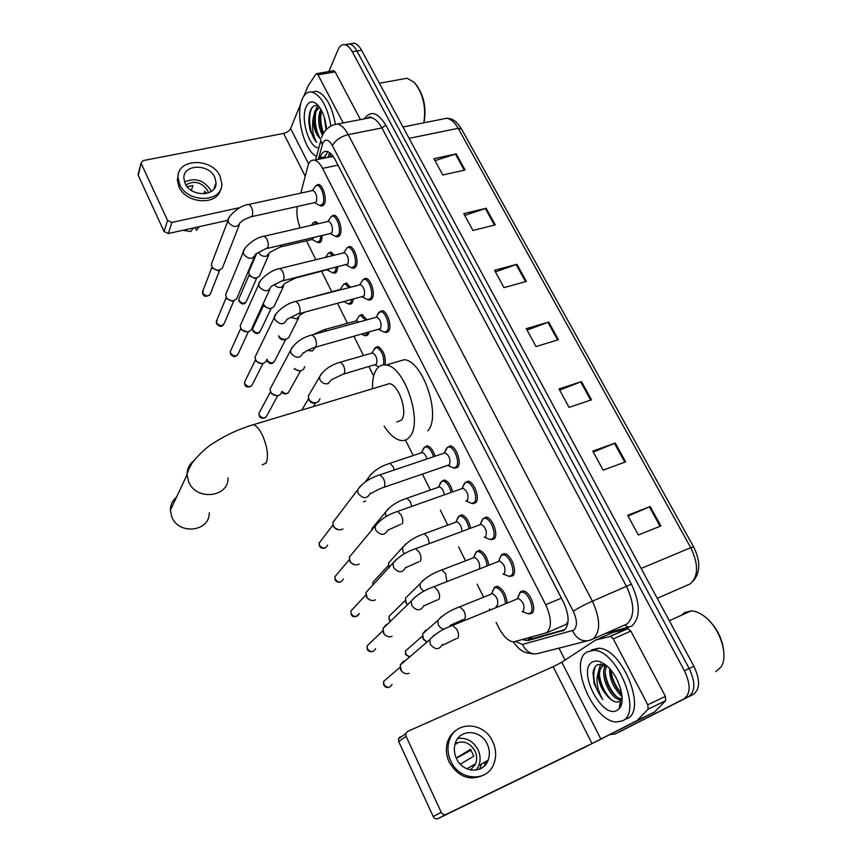 <?xml version="1.0" encoding="UTF-8"?>
<svg xmlns="http://www.w3.org/2000/svg" width="862" height="862" viewBox="0 0 862 862"><rect width="100%" height="100%" fill="white"/><g stroke="black" fill="none" stroke-linecap="round" stroke-linejoin="round"><path stroke-width="1.29" d="M476.093 552.003L479.25 550.258C484.099 552.068 487.278 557.024 488.765 565.149M458.519 516.5L461.633 514.829C465.9 516.284 468.896 520.734 470.62 528.158M441.258 481.599L444.296 480.005C448.078 481.19 450.88 485.144 452.733 491.879M424.287 447.303L427.261 445.773C430.58 446.742 433.187 450.223 435.084 456.213M369.065 332.215L368.257 334.359L365.51 335.771L364.594 335.469M353.334 299.351L352.396 302.691L349.627 304.221L348.701 303.898M337.742 267.101L336.794 271.552L334.003 273.189L333.077 272.866M322.323 235.423L321.44 240.918L318.638 242.664L317.712 242.33M493.969 588.132L494.853 586.979L497.18 586.322C502.718 588.584 506.037 594.101 507.136 602.872M315.858 185.545L318.423 184.403C322.981 184.834 327.183 198.896 324.306 204.068L321.289 206.007L320.308 205.641M331.32 216.384L333.96 215.188C338.68 215.608 343.033 229.949 339.994 235.035L336.988 236.856L336.008 236.5M347.03 247.739L349.757 246.478C354.627 246.909 359.152 261.542 355.952 266.52L352.957 268.211L351.987 267.877M362.999 279.622L365.822 278.307C370.854 278.728 375.563 293.673 372.19 298.532L369.205 300.116L368.246 299.793M379.237 312.055L382.146 310.686C387.35 311.096 392.264 326.364 388.697 331.105L385.745 332.57L384.786 332.269M482.709 518.902L486.093 517.092C492.482 517.415 498.958 535.151 494.055 538.955L490.575 539.537M499.572 558.608L501.899 554.438L504.496 553.673C511.101 553.975 517.911 572.217 512.739 575.816L509.367 576.312M464.704 482.892L468.023 481.168C474.197 481.513 480.349 498.775 475.705 502.751L472.117 503.43M446.807 447.895L450.255 445.869C456.224 446.236 462.086 463.045 457.679 467.204L454.015 467.969M519.711 592.894L520.734 591.591L523.212 590.923C530.044 591.192 537.22 609.973 531.768 613.356L528.525 613.776M546.249 633.02L566.194 624.368L568.112 621.308M496.124 622.375L498.775 627.719C503.203 636.167 508.052 640.919 513.321 641.985L546.68 632.74C551.917 627.245 551.583 617.903 545.7 604.715L322.56 168.381C320.039 163.575 317.335 160.828 314.458 160.149C311.311 159.696 309.081 161.819 307.766 166.517L300.806 193.11M333.314 156.593L329.467 157.056M306.441 240.8L315.848 259.721M321.688 271.476L331.698 291.625M337.613 303.51L347.461 323.325M353.98 336.428L363.484 355.543M369.001 366.652L373.655 376.026M405.474 440.029L413.189 455.545M422.412 474.111L430.332 490.036M440.32 510.132L447.766 525.098M458.584 546.864L465.491 560.753M477.182 584.264L483.528 597.054M489.465 608.981L489.928 609.919M297.347 206.481C296.259 213.129 297.196 220.263 300.138 227.902M375.067 347.86L377.815 346.513C383.461 349.897 385.896 356.028 385.131 364.906M359.185 315.804L361.868 314.511L367.04 319.824M343.572 284.277L346.179 283.048L350.629 287.218M328.207 253.266L330.739 252.092L334.424 255.174M313.089 222.762L315.535 221.631L318.39 223.689M522.932 639.766L528.212 640.52L564.265 630.144C569.642 624.638 569.373 615.306 563.457 602.139L335.059 159.535C332.527 154.783 329.823 152.078 326.924 151.41C323.724 150.958 321.429 153.113 320.061 157.854L319.737 159.061M622.041 696.841L617.526 691.583L622.041 696.841M328.821 71.557L338.098 49.651C339.747 45.912 341.988 44.264 344.832 44.695C347.526 45.277 350.015 47.647 352.289 51.785L684.428 670.722C690.774 684.406 690.656 693.77 684.062 698.813L615.048 734.015L610.749 734.478M565.052 660.098L558.953 648.127M345.576 44.889L349.466 43.94C352.159 44.522 354.659 46.882 356.933 51.009L689.169 668.481C695.515 682.122 695.375 691.475 688.76 696.539L619.282 731.957M324.435 158.102L327.646 151.604M564.955 629.583L532.867 638.526L528.546 638.192M344.832 44.695L349.466 43.94C352.159 44.522 354.659 46.882 356.933 51.009L689.169 668.481C695.515 682.122 695.375 691.475 688.76 696.539L615.048 734.015M434.987 160.634L456.203 153.878L433.931 158.683L442.788 174.997L465.092 170.019L456.203 153.878M464.758 215.425L486.125 208.259L463.788 213.636L472.915 230.456L495.273 224.885L486.125 208.259M495.424 271.875L516.941 264.289L494.562 270.28L503.979 287.617L526.38 281.432L516.941 264.289M628.075 516.036L650.185 506.5L627.687 515.325L638.376 534.99L660.874 525.928L650.185 506.5M593.315 452.065L615.296 443.057L592.797 451.117L603.141 470.156L625.64 461.881L615.296 443.057M559.664 390.12L581.484 381.607L559.018 388.934L569.039 407.381L591.515 399.839L581.484 381.607M527.048 330.081L548.717 322.043L526.283 328.681L536.002 346.556L558.447 339.714L548.717 322.043M350.187 44.124L354.077 43.186C356.782 43.768 359.282 46.117 361.566 50.233L693.888 666.251C700.235 679.859 700.084 689.201 693.436 694.266L619.466 731.86M485.209 761.879L484.39 765.995M613.281 638.861L610.479 636.35L595.653 640.046L612.99 632.396L627.601 628.624L630.855 631.059L613.281 638.861L647.815 704.814L665.399 696.367L665.669 700.687L654.7 711.947L582.421 748.453L438.025 818.588C436.01 819.299 434.405 818.62 433.209 816.529L441.215 812.295C442.432 814.418 444.059 815.118 446.096 814.396L592.011 743.54L637.061 720.578L648.116 709.157L647.815 704.814M630.855 631.059L665.399 696.367M612.99 632.396L595.33 640.186L561.83 662.221L553.167 666.714L407.651 731.407L405.83 733.605L406.088 736.342L398.74 741.589L433.209 816.529M398.74 741.589L398.481 738.885L400.291 736.708M406.088 736.342L441.215 812.295M456.429 758.441C462.668 773.095 483.56 774.13 488.172 760.187C490.058 754.918 489.745 749.574 487.245 744.121C480.834 729.317 459.511 728.627 455.298 743.292C453.735 748.27 454.112 753.313 456.429 758.441M476.201 770.1L478.873 765.521C480.748 760.338 480.468 755.047 478.022 749.681C473.227 741.061 466.482 737.333 457.787 738.497M460.34 764.174L473.798 756.168L470.544 749.326L456.246 758.054M470.587 769.971L475.716 763.678C477.182 759.551 476.955 755.349 475.005 751.082C469.855 742.57 463.25 740.059 455.211 743.55M457.043 729.629C452.55 732.366 449.404 736.396 447.604 741.719C445.568 748.399 446.085 755.177 449.177 762.051C458.185 776.974 469.661 781.328 483.582 775.1M492.719 741.579C483.959 721.408 454.834 720.567 449.21 740.673C447.173 747.376 447.69 754.175 450.794 761.06C459.241 780.95 487.547 782.437 493.915 763.646C496.555 756.427 496.156 749.067 492.719 741.579M479.423 769.227L479.735 767.967M474.897 765.434L474.865 764.174M456.332 758.237L471.126 750.112M486.254 763.797L486.718 761.017M479.886 769.033L481.599 763.958M455.071 744.025L457.216 743.507M704.168 616.168L706.28 617.785C717.507 628.086 723.401 640.434 723.951 654.818M681.508 615.22L684.482 612.57L691.238 610.867C695.774 611.072 700.494 613.162 705.428 617.16C720.233 628.732 728.799 656.036 721.052 667.005L715.783 671.67M586.968 651.941L593.993 650.325C617.224 650.153 642.74 712.777 622.483 720.837L616.459 721.99C593.131 721.656 568.241 661.962 586.968 651.941M591.601 649.873L598.659 648.246C621.976 648.019 647.47 710.503 627.127 718.596L626.534 718.886M605.587 664.925L597.668 664.58C595.082 666.046 593.53 668.88 593.034 673.071L594.209 684.245L602.732 699.427C597.129 689.697 595.664 680.592 598.336 672.101C597.808 681.109 601.148 689.46 608.356 697.175C612.419 701.334 615.985 702.81 619.078 701.603L622.095 697.908M617.073 710.353C601.999 719.619 576.85 670.27 592.216 662.124C595.782 660.044 600.167 660.928 605.383 664.764C618.399 673.998 626.9 701.118 619.153 708.683L617.073 710.353M606.6 665.744L605.178 671.218C604.973 678.071 607.117 684.837 611.611 691.518C614.778 695.817 618 698.263 621.286 698.866L622.095 698.91M598.336 672.101L602.085 666.067L605.911 665.173C598.681 673.631 610.188 699.007 619.853 699.545L621.286 698.866M610.824 670.054C610.996 676.39 613.097 682.575 617.127 688.598L621.674 693.565M609.52 668.567C609.606 680.064 613.733 689.018 621.922 695.429M605.156 664.731L603.529 665.41M603.443 665.464C601.191 666.897 599.866 669.591 599.467 673.556C599.198 680.624 601.396 687.585 606.061 694.438L608.356 697.175M604.801 665.195L604.348 668.427M600.631 663.805L598.637 670.916M619.853 704.642L621.394 704.319M610.856 670.097C612.139 679.17 615.737 686.949 621.653 693.436M605.135 672.188C606.417 681.896 610.253 690.085 616.642 696.765M599.413 674.59C600.717 684.633 604.671 693.037 611.298 699.804M619.918 704.308L621.427 704.168M595.211 666.768C591.86 676.778 594.371 687.66 602.732 699.427M176.548 497.094C172.454 500.531 170.396 504.916 170.364 510.261L171.829 516.995C178.714 535.367 209.854 531.66 209.218 512.847M396.789 422.024L401.487 420.02C408.168 412.499 398.761 384.344 389.344 383.655L385.303 384.872M372.524 388.73C372.244 380.476 373.515 374.108 376.349 369.626C378.849 365.919 382.114 364.389 386.154 365.035C404.698 366.318 423.231 422.402 409.795 436.7C407.36 439.749 404.353 440.999 400.765 440.439C395.044 439.275 389.484 434.48 384.096 426.065M396.229 362.072L404.289 359.702C423.156 360.844 441.581 416.497 427.8 430.838M518.245 596.256L520.325 592.453L517.34 598.627L518.439 598.454C523.471 601.795 525.087 606.008 523.266 611.093L522.426 611.449M520.325 592.453L522.189 592.14C528.578 592.388 535.313 610.005 530.205 613.173L527.964 613.744L522.189 611.546M409.105 673.297L408.803 673.416C405.894 674.213 403.405 673.308 401.336 670.69L400.205 665.108L403.438 661.24L405.172 660.831M403.664 672.834L401.283 670.948L400.41 668.858M501.027 555.57L498.559 561.216L499.637 561.043C504.475 564.276 506.026 568.435 504.292 573.521L503.236 573.941M501.641 555.15L503.451 554.859C509.636 555.139 516.026 572.249 511.188 575.622L508.839 576.279L503.063 574.006M391.984 636.318L391.768 636.415C388.73 637.363 386.144 636.458 383.989 633.699L382.9 628.549L386.198 624.573L387.35 624.25M386.919 636.21L384.01 634.109L383.213 632.202M481.255 521.629L483.28 518.525L480.123 524.462L481.158 524.312C485.812 527.436 487.31 531.552 485.651 536.627L484.401 537.101M483.28 518.525L485.047 518.256C491.028 518.558 497.094 535.194 492.504 538.75L490.069 539.504L484.282 537.145M369.259 588.541L369.873 588.347M375.401 599.866L374.733 600.178C371.662 601.083 369.076 600.146 366.953 597.377L365.908 592.603L396.509 559.212M370.477 600.167L367.04 597.926L366.307 596.159M463.282 485.306L465.243 482.548L462.01 488.377L463.013 488.237C467.484 491.265 468.928 495.327 467.355 500.402L465.911 500.93M465.243 482.548L466.956 482.3C472.742 482.623 478.518 498.807 474.165 502.546L471.654 503.397L465.836 500.951M359.034 564.05L357.999 564.567C354.907 565.429 352.31 564.47 350.231 561.701L349.229 557.272L378.31 522.221M354.325 564.707L350.381 562.38L349.703 560.72M445.643 449.63L447.529 447.195L444.21 452.938L445.191 452.809C449.479 455.739 450.88 459.748 449.382 464.823L384.15 487.224M447.529 447.195L449.188 446.979C454.78 447.313 460.276 463.077 456.149 466.978L453.574 467.926L447.777 465.415M338.443 529.796L334.014 527.458L333.368 525.874L332.84 522.523L335.911 518.482M342.914 528.859L341.546 529.58C338.432 530.399 335.857 529.419 333.799 526.65L333.378 525.895M375.649 317.475L376.888 317.13C380.573 319.737 381.801 323.573 380.595 328.637L315.567 347.149M377.47 315.072L378.224 313.143L381.047 311.699C385.928 312.087 390.529 326.407 387.2 330.846L384.43 332.226L378.849 329.489M281.993 391.294L280.764 394.096L278.501 395.464C275.344 396.111 272.791 395.076 270.862 392.361L270.043 389.193L271.81 385.831M276.799 395.852L271.088 393.212M359.346 284.956L360.531 284.654C364.076 287.197 365.272 290.99 364.13 296.043L299.189 313.66M361.232 282.52L363.333 279.45L364.723 279.31C369.442 279.697 373.849 293.705 370.692 298.274L367.902 299.76L362.363 296.97M266.897 359.163L265.819 361.825L263.384 363.322C260.227 363.926 257.695 362.88 255.777 360.187L254.99 357.202L256.531 354.034M261.746 363.807L256.068 361.167M343.324 252.997L344.444 252.717C347.86 255.195 349.024 258.956 347.946 263.998L283.092 280.764M345.263 250.508L347.321 247.588L348.657 247.459C353.226 247.857 357.461 261.574 354.476 266.239L351.664 267.834L346.158 264.99M269.72 289.503L251.09 330.103L248.525 331.708C245.358 332.269 242.836 331.223 240.951 328.551L240.196 325.739L241.532 322.754M247.609 332.042L241.306 329.65M327.56 221.566L328.627 221.319C331.924 223.732 333.055 227.46 332.042 232.503L330.351 233.527L267.274 248.428M329.564 219.034L331.568 216.254L332.861 216.136C337.268 216.545 341.352 229.982 338.518 234.755L335.706 236.457L330.243 233.559M254.376 256.973L236.587 298.909L233.904 300.601C230.736 301.14 228.225 300.073 226.372 297.422L225.639 294.772L226.803 291.959M233.527 300.773L232.384 301.269L226.781 298.64M312.055 190.664L313.068 190.437C316.246 192.797 317.345 196.482 316.386 201.525L314.705 202.624L251.736 216.642M314.124 188.088L316.074 185.449L317.324 185.33C321.58 185.739 325.524 198.917 322.841 203.788L320.007 205.609L314.587 202.645M239.259 225.004L222.31 268.233L219.519 270.011C216.351 270.506 213.851 269.44 212.03 266.811L211.33 264.3L212.332 261.66M219.573 270L218.054 270.754L212.483 268.136M492.568 591.106L494.486 587.776L491.502 593.767L492.493 593.606C497.245 596.816 498.796 600.9 497.137 605.846L496.275 606.202M427.024 642.007L423.404 638.914L422.606 633.861L425.709 630.251L427.089 629.896M494.486 587.776L496.167 587.496C501.565 589.813 504.669 595.157 505.498 603.54M426.636 641.845L423.361 639.421L422.649 637.147M474.703 554.675L476.589 551.669L473.518 557.542L474.499 557.391C478.507 559.75 480.177 563.532 479.487 568.758M407.64 604.65L406.185 602.872L405.399 598.174L409.428 594.198M476.589 551.669L478.238 551.411C482.914 553.21 485.899 557.994 487.181 565.763M407.381 604.898L405.539 601.407M457.162 518.881L459.004 516.187L455.858 521.952L456.806 521.822C459.899 523.234 461.623 526.423 461.978 531.369M459.004 516.187L460.599 515.95C464.693 517.383 467.516 521.639 469.068 528.729M389.085 567.659L388.73 566.259M389.268 567.455L388.493 563.08L405.679 544.019M439.943 483.701L441.71 481.319L438.499 486.987L439.415 486.858C441.915 487.806 443.564 490.467 444.361 494.842M441.71 481.319L443.262 481.104C446.85 482.246 449.501 486.017 451.203 492.417M371.845 530.281L371.888 528.568L375.099 524.721M423.026 449.134L424.718 447.055L421.432 452.615L422.326 452.507C424.341 453.153 425.85 455.308 426.862 458.983M365.52 500.962L363.452 501.889M424.718 447.055L426.216 446.85C429.341 447.766 431.797 451.063 433.575 456.72M371.554 353.226L372.74 352.881C376.382 355.489 377.61 359.249 376.457 364.173L343.884 374M319.985 398.653L318.681 401.369L316.634 402.565C313.423 403.222 310.859 402.123 308.952 399.257L308.251 396.1L310.191 392.803M374.065 348.948L376.759 347.515C382.103 350.78 384.377 356.577 383.568 364.906M314.835 402.931C312.518 403.405 310.676 402.608 309.307 400.55L308.801 398.977M355.618 321.095L356.76 320.783L358.635 322.129M304.695 366.695L303.532 369.292L301.323 370.606C298.758 371.188 296.485 370.466 294.513 368.451M357.525 318.574L359.486 315.643L360.801 315.503L365.531 320.244M367.406 332.678L366.803 334.1L364.227 335.437L361.706 334.273M299.588 371.069L294.244 368.936M339.951 289.492L341.772 289.513M298.64 317.927L288.619 337.742L286.27 339.175C283.048 339.747 280.516 338.637 278.663 335.835L278.663 335.824M341.912 286.938L343.841 284.148L345.112 284.007L349.099 287.617M351.771 299.771L350.942 302.433L348.345 303.866L344.11 301.786M284.956 339.596L284.589 339.714C282.273 340.134 280.452 339.337 279.116 337.322L279.008 337.117M283.555 286.206L273.933 306.71L271.444 308.24C268.233 308.779 265.722 307.659 263.891 304.9L263.319 303.295M326.547 255.82L328.433 253.159L329.661 253.04L332.861 255.561M336.212 267.479L335.34 271.293L332.732 272.823L327.334 270.065M270.668 308.553L269.828 308.876L264.289 306.279M328.875 269.31L296.442 277.79M314.027 237.384L312.109 239.453L281.152 246.791M268.696 255.012L259.462 276.185L256.865 277.812C253.665 278.307 251.154 277.187 249.355 274.461L248.741 271.95L249.872 269.3M311.441 225.208L313.283 222.676L314.458 222.558L316.774 224.055M320.826 235.779L319.996 240.649L317.378 242.287L312.022 239.485M256.564 277.952L255.303 278.523L249.894 276.109L249.452 274.622M333.422 70.759L335.167 71.858L318.003 74.822L343.195 122.943M335.167 71.858L360.413 119.602M228.031 220.273L168.338 233.527L164.071 231.512L167.54 220.413L171.861 222.45L240.218 207.537M300.763 103.742L290.623 128.524C289.33 130.916 286.992 132.554 283.576 133.427L143.2 160.58L141.131 162.875L138.276 175.439L164.071 231.512M138.276 175.439L138.362 173.327M141.357 163.791L167.54 220.413M318.003 74.822L316.785 73.636L315.934 74.067L308.046 86.006L303.963 95.908M185.114 183.412C190.911 197.387 216.836 196.73 216.071 182.809L214.789 177.324C208.96 163.414 182.916 164.06 183.875 178.294L185.114 183.412M211.147 191.569L210.447 189.78C203.594 179.964 194.963 177.389 184.554 182.044M208.388 192.937L207.548 190.394C201.482 182.065 194.273 180.233 185.923 184.899M215.435 186.343L215.08 185.642M178.337 174.35L177.313 179.964L178.984 186.817C186.041 203.96 217.418 205.759 220.543 189.489M220.069 176.247C212.127 157.347 176.667 158.22 178.025 177.647L179.705 184.522C187.571 203.551 222.816 202.656 221.825 183.789L220.069 176.247M195.2 227.568L196.471 230.262L199.294 226.652M182.97 230.283L190.739 231.533L193.541 227.934M203.895 193.853L204.8 191.235L206.287 193.53M191.353 190.394L192.937 185.567L187.226 186.709M414.999 83.205L415.042 83.258C423.716 94.238 426.701 107.416 424.018 122.781M402.198 79.121L407.101 78.237L414.202 82.353C423.037 93.419 426.248 106.91 423.824 122.824M316.559 156.485C304.135 150.796 295.03 115.055 302.12 99.378C304.448 93.861 307.734 91.426 311.958 92.062C321.138 95.456 327.463 106.769 330.911 126.003M311.732 92.019L316.526 91.243C325.491 94.432 331.762 105.347 335.35 123.988M318.94 106.425C315.6 104.647 312.917 105.638 310.913 109.399L310.87 109.474C308.37 115.389 308.219 122.673 310.428 131.326L316.71 142.327C313.025 136.196 311.807 128.406 313.046 118.956C313.542 128.416 316.138 135.183 320.836 139.278L318.649 136.724C314.156 128.341 313.315 119.786 316.138 111.047L319.587 107.308M318.854 147.865C309.404 148.512 300.278 119.376 306.064 107.028C308.725 101.296 312.41 100.412 317.108 104.388C322.388 110.002 325.524 118.32 326.536 129.343M323.519 132.834C320.739 125.443 320.082 118.008 321.526 110.519C319.145 117.922 319.651 125.572 323.034 133.459M320.858 109.302L320.513 109.937C317.582 117.954 318.153 126.272 322.237 134.892M324.22 117.049L326.062 129.839M319.554 107.265L314.889 110.982L313.046 118.956M320.039 117.695L322.991 133.373M317.69 105.843L315.901 109.355M314.468 118.406L317.539 134.752M308.898 118.396L310.428 131.326M315.955 111.446C314.253 121.682 315.772 130.862 320.513 138.976M312.518 107.082C306.991 114.571 309.964 136.056 316.71 142.327M329.596 152.628L330.62 156.453M530.992 637.514L532.436 638.623M561.41 598.174L545.7 604.715M337.958 165.148L322.56 168.381M515.972 641.727L522.469 644.464L573.769 630.144C577.443 626.437 577.281 620.166 573.284 611.32L332.344 145.527C328.637 139.375 325.48 138.523 322.862 142.973L318.326 159.351M322.108 136.261L321.612 137.575C322.647 133.491 327.635 125.141 337.495 124.042C341.352 124.915 344.94 128.438 348.27 134.623L592.399 601.191C600.469 618.991 600.706 631.555 593.11 638.893L590.502 640.057C582.841 642.384 576.84 639.281 572.487 630.747M364.303 118.848C370.638 110.12 377.836 112.254 385.874 125.227L631.404 584.156L592.399 601.191C584.544 604.639 578.176 608.022 573.284 611.32M315.643 159.912L320.804 140.538L322.291 144.59M631.404 584.156C640.488 603.874 640.563 617.871 631.641 626.178L605.199 633.581M593.078 638.914L626.9 624.023C634.777 616.621 634.691 604.176 626.631 586.688L381.888 127.932C378.547 121.854 374.884 118.396 370.929 117.566L366.145 118.493M684.062 698.813L693.436 694.266M684.428 670.722L693.888 666.251M352.289 51.785L361.566 50.233M368.871 117.965L369.464 117.027M587.033 640.94L539.472 653.116C532.166 655.336 526.499 652.448 522.469 644.464M332.344 145.527C335.447 140.237 340.749 136.595 348.27 134.623L381.888 127.932L385.874 125.227M624.821 625.025L628.592 627.514M324.554 158.069L325.394 154.998M563.91 630.381L562.401 631.027M532.867 638.526L528.212 640.52M324.758 156.884L320.061 157.854M657.232 598.303L690.236 583.897C698.457 576.387 698.64 564.319 690.753 547.693L693.641 546.961C700.547 561.065 700.45 572.379 693.328 580.902M693.576 546.853L461.644 129.225L458.175 128.287C454.759 122.329 450.934 118.978 446.71 118.245L441.592 119.268M641.123 568.457L690.753 547.693L458.175 128.287L409.105 138.362M547.909 322.313L557.617 339.973M580.676 381.898L590.686 400.119M614.477 443.37L624.821 462.183M649.377 506.834L660.055 526.262M516.144 264.537L525.551 281.658M485.328 208.485L494.454 225.09M455.416 154.093L464.273 170.202M553.167 666.714L592.011 743.54M561.83 662.221L600.911 739.122M654.409 712.163L637.061 720.578M446.096 814.396L438.025 818.588M610.048 636.382L627.601 628.624M637.341 720.363L654.7 711.947M665.669 700.687L648.116 709.157M262.22 464.855L266.11 463.077C268.685 456.677 267.543 447.593 262.705 435.838C259.656 429.448 256.574 425.731 253.46 424.675L250.077 425.699M228.053 477.807C228.861 497.493 196.03 501.102 188.638 481.804L187.043 474.736C187.054 469.025 189.274 464.392 193.734 460.825M392.048 684.428C389.732 688.275 387.027 688.296 383.935 684.514L383.612 681.368L387.113 678.362M442.54 644.356C439.146 650.056 435.084 650.056 430.364 644.334L429.782 639.636L433.952 635.337M451.192 625.952L452.765 625.327L456.892 629.476C458.799 633.613 459.047 636.576 457.657 638.354M375.552 648.666C373.278 652.566 370.574 652.62 367.427 648.838L367.083 645.918L370.218 642.901M423.985 605.458C420.678 611.223 416.615 611.266 411.81 605.566L411.206 601.202L415.053 596.913M432.519 587.227L434.049 586.634L437.961 590.578C439.835 594.651 440.105 597.625 438.769 599.489M351.028 614.25L350.974 614.143C352.795 617.86 355.575 617.655 359.314 613.528C357.105 617.461 354.401 617.537 351.2 613.776L350.834 611.05L353.635 608.055M365.93 594.877L350.834 611.05L351.2 613.776M405.765 567.304C402.532 573.122 398.481 573.187 393.589 567.508L392.986 563.457C398.072 557.003 405.636 552.068 415.678 548.674L419.385 552.423C421.227 556.421 421.507 559.395 420.236 561.345M414.202 549.213L481.158 524.312M343.345 578.995C341.19 582.949 338.486 583.046 335.243 579.296L334.876 576.753L337.344 573.823M387.868 529.882C384.721 535.711 380.67 535.808 375.724 530.152L375.11 526.38C380.013 519.689 387.523 514.7 397.641 511.403L401.153 514.959C402.963 518.902 403.265 521.876 402.048 523.913M396.208 511.909L463.013 488.237M327.646 545.043C325.534 549.008 322.83 549.126 319.554 545.387L319.177 543.017L321.354 540.172M319.436 545.969L319.554 545.387M378.547 475.274L379.926 474.811L383.267 478.194C385.045 482.063 385.346 485.058 384.193 487.159L382.76 487.698C376.823 489.724 369.55 494.777 370.423 493.333M370.294 493.15C367.212 499.001 363.171 499.109 358.172 493.484L357.568 489.961L360.456 485.909M277.812 395.626L267.328 414.827C265.377 418.76 262.705 418.9 259.322 415.247L258.966 413.404L260.227 411.034M259.29 415.99L259.322 415.247M310.988 335.178L312.141 334.855L314.856 337.645C316.516 341.266 316.871 344.272 315.934 346.664L314.414 347.472C304.426 351.082 304.674 353.129 303.058 352.87C300.202 358.603 296.216 358.732 291.065 353.258L290.505 350.554L292.326 347.095M262.953 363.452L252.846 383.601C250.928 387.501 248.267 387.641 244.862 384.01L244.517 382.275L245.605 380.034M244.851 384.786L244.862 384.01M294.826 301.678L295.935 301.398L298.5 304.049C300.138 307.615 300.504 310.622 299.62 313.078L286.96 319.349C284.169 325.039 280.193 325.168 275.021 319.737L274.472 317.184L276.077 313.908M248.342 331.773L238.602 352.87C236.716 356.739 234.055 356.879 230.639 353.269L230.294 351.631L231.253 349.519M230.65 354.088L230.639 353.269M278.943 268.772L279.988 268.513L282.434 271.045C284.04 274.547 284.428 277.553 283.587 280.075L271.153 286.421C268.405 292.056 264.44 292.175 259.257 286.798L258.719 284.385L260.13 281.281M233.958 300.59L224.573 322.625C222.708 326.461 220.069 326.59 216.631 323.013L217.127 319.479M216.664 323.875L216.631 323.013M263.33 236.414L264.322 236.188L266.649 238.602C268.233 242.05 268.621 245.067 267.823 247.642L255.615 254.064C252.9 259.645 248.956 259.753 243.763 254.409L243.246 252.146L244.474 249.204M219.767 269.946L210.759 292.854C208.927 296.657 206.298 296.787 202.85 293.242L203.249 289.891M202.904 294.125L202.85 293.242M247.976 204.617L248.913 204.413L251.133 206.718C252.685 210.112 253.083 213.129 252.34 215.769L250.799 216.847C239.377 221.06 242.244 222.051 240.336 222.267C237.664 227.783 233.731 227.88 228.538 222.59L228.021 220.435L229.109 217.666M409.655 656.963L405.797 654.15L405.474 650.993L408.642 648.202M444.221 629.163C441.463 628.797 439.448 627.277 438.198 624.605L437.842 620.392L441.592 616.513M458.325 607.354L459.802 606.773L463.767 610.662C465.599 614.606 465.836 617.451 464.478 619.196M390.702 621.017L389.376 619.304L389.031 616.362L391.887 613.572M423.651 591.375L420.387 587.712L420.009 583.811L423.468 579.932M440.407 570.493L441.85 569.954L445.611 573.661L446.85 581.494M404.44 553.803L402.899 551.475L402.5 547.855C407.424 541.702 414.654 537.004 424.212 533.793L427.789 537.317L429.351 543.502M422.811 534.289L456.806 521.822M373.127 584.835L372.858 582.292L375.423 579.533M386.09 516.64L385.303 512.513L388.212 508.742M405.528 498.732L406.875 498.258L410.269 501.63L411.777 506.382M388.536 463.778L389.839 463.347L393.072 466.557L394.322 469.952M368.505 479.908L368.419 477.774L371.059 474.089M339.294 362.503L340.436 362.169L343.216 364.96C344.843 368.483 345.166 371.36 344.197 373.612L331.536 379.689M331.525 379.668L328.11 383.644C324.457 384.29 321.72 382.922 319.899 379.56L319.5 377.006L321.407 373.699M300.59 370.8L289.513 390.648C287.886 394.193 285.376 394.462 281.982 391.434M315.718 347.106L312.292 350.985L307.562 350.468M323.422 329.887L324.521 329.586L326.353 330.965M267.252 361.167L267.155 360.952C270.205 364.788 272.845 364.497 275.086 360.068C273.179 363.786 270.582 363.872 267.274 360.338L266.929 359.098M266.854 359.626L267.274 360.338M304.954 312.141L300.192 314.91L296.743 318.875L290.537 317.356M307.82 297.81L309.587 297.853M271.196 308.337L260.874 329.984C258.999 333.669 256.402 333.756 253.083 330.243L252.738 328.562L253.665 326.569M253.083 331.116L253.083 330.243M296.83 277.327L284.923 283.361L281.443 287.305C278.588 287.822 276.174 286.927 274.191 284.622M256.844 277.823L246.877 300.364C245.034 304.027 242.448 304.114 239.119 300.622L238.785 299.028L239.593 297.142M239.14 301.528L239.119 300.622M282.025 244.937L280.204 247.017L269.892 252.329L266.401 256.251C262.824 256.714 260.173 255.389 258.449 252.264M283.576 133.427L305.223 176.247M290.623 128.524L308.65 163.995M171.861 222.45L168.338 233.527M365.51 335.771L367.557 335.189M349.627 304.221L351.577 303.693M334.003 273.189L335.857 272.715M353.571 268.254L354.476 268.028M318.638 242.664L320.405 242.244M321.289 206.007L323.121 205.598M336.988 236.856L338.917 236.393M352.957 268.211L354.993 267.705M369.205 300.116L371.35 299.545M385.745 332.57L387.986 331.945M491.459 539.752L494.325 538.664M510.239 576.516L513.202 575.331M473.022 503.656L475.792 502.654M454.92 468.217L457.603 467.29M529.376 613.959L532.425 612.688M329.543 152.585L328.239 157.315M332.323 156.475L314.458 160.149M337.495 124.042L370.929 117.566C371.339 116.51 369.723 116.823 366.081 118.503M513.235 641.974C521.682 652.89 525.184 652.696 532.975 653.795M530.604 638.688L525.949 640.681M402.974 126.994L446.71 118.245C451.171 118.74 454.867 118.74 461.407 128.804M354.077 43.186L349.466 43.94M405.83 733.605L398.481 738.885M610.479 636.35L628.032 628.581M478.873 765.521L488.172 760.187M466.881 768.807L475.716 763.678M447.604 741.719L449.21 740.673M706.28 617.785L705.428 617.16M669.3 620.672L691.238 610.867M593.993 650.325L598.659 648.246M620.575 700.515L619.153 708.683M389.344 383.655L253.46 424.675C239.399 428.823 226.135 434.922 213.657 442.971C206.977 446.936 200.016 453.326 192.776 462.151C189.694 466.924 187.776 471.115 187.043 474.736L170.364 510.261M386.154 365.035L404.289 359.702M388.687 687.37C386.575 687.876 384.915 687.025 383.687 684.816L383.612 681.368L400.065 667.263M456.397 638.656C450.19 641.274 441.807 646.177 442.712 644.69M518.439 598.454L452.765 625.327C442.896 628.937 435.235 633.71 429.782 639.636L400.205 665.108M522.189 592.14L524.398 591.235M372.406 651.65C369.895 652.017 368.16 651.187 367.19 649.172L367.083 645.918L382.836 630.758M437.454 599.844L424.147 605.76M499.637 561.043L434.049 586.634C424.082 590.147 416.475 594.995 411.206 601.202L382.9 628.549M503.451 554.859L505.671 553.997M418.878 561.765L405.916 567.573M485.047 518.256L487.267 517.426M367.04 597.926L366.953 597.377M340.684 581.958C338.087 582.637 336.212 581.882 335.038 579.695L334.876 576.753L349.325 559.589M400.647 524.387L388.008 530.108M466.956 482.3L469.187 481.513M350.381 562.38L350.231 561.701M325.211 547.963C322.603 548.814 320.653 548.103 319.36 545.818L319.177 543.017L333.012 524.893M445.191 452.809L379.926 474.811C369.744 478.011 362.288 483.065 357.568 489.961L332.84 522.523M449.188 446.979L451.419 446.225M456.073 467.064L458.293 466.299M334.014 527.458L333.799 526.65M265.765 417.38C262.63 418.889 260.443 418.361 259.193 415.786L258.966 413.404L270.517 391.704M376.888 317.13L312.141 334.855C301.786 337.678 294.567 342.904 290.505 350.554L270.043 389.193M376.037 317.216L379.603 311.85M381.047 311.699L383.288 311.085M386.532 331.633L388.762 331.008M271.304 393.622L270.862 392.361M251.467 386.036C248.127 387.695 245.885 387.21 244.754 384.571L244.517 382.275L255.54 359.734M360.531 284.654L295.935 301.398C283.652 303.866 273.448 315.427 274.472 317.184L254.99 357.202M359.713 284.729L363.333 279.45M364.723 279.31L366.953 278.728M369.906 299.222L372.125 298.629M256.273 361.544L255.777 360.187M237.384 355.187C234.809 357.31 232.535 356.868 230.542 353.862L230.294 351.631L240.81 328.282M344.444 252.717L279.988 268.513C268.804 270.291 257.824 282.036 258.719 284.385L240.196 325.739M343.658 252.792L347.321 247.588M348.657 247.459L350.888 246.909M353.571 267.36L355.79 266.8M241.489 330.006L240.951 328.551M223.495 324.823C221.556 327.237 219.25 326.838 216.556 323.627L216.308 321.472L226.318 297.336M328.627 221.319L264.322 236.188C254.053 237.416 242.502 249.183 243.246 252.146L225.639 294.772M327.872 221.383L331.568 216.254M332.861 216.136L335.092 215.629M337.505 236.026L339.725 235.498M226.954 298.974L226.372 297.422M209.822 294.933C205.943 297.002 203.604 296.647 202.785 293.867L202.527 291.776L212.052 266.886M313.068 190.437L248.913 204.413C239.711 205.081 227.6 216.621 228.021 220.435L211.33 264.3M312.335 190.502L316.074 185.449M317.324 185.33L319.543 184.856M321.72 205.221L323.94 204.725M212.655 268.448L212.03 266.811M409.504 657.092L405.517 654.495L405.474 650.993L422.445 636.059M463.26 619.519L450.093 625.424M492.493 593.606L459.802 606.773C450.417 610.188 443.09 614.725 437.842 620.392L422.606 633.861M496.167 587.496L498.322 586.634M496.092 606.277L497.503 606.816M390.367 621.33L389.118 619.681L389.031 616.362L405.312 600.426M474.499 557.391L441.85 569.954C432.368 573.273 425.095 577.885 420.009 583.811L405.399 598.174M478.238 551.411L480.393 550.581M406.207 603.508L406.185 602.872M460.599 515.95L462.765 515.153M372.858 585.136L372.858 582.292L388.493 565.375M439.415 486.858L406.875 498.258C397.253 501.382 390.066 506.134 385.303 512.513L371.888 528.568M443.262 481.104L445.428 480.349M422.326 452.507L389.839 463.347C380.153 466.385 373.02 471.191 368.419 477.774L365.186 482.009M426.216 446.85L428.382 446.128M372.74 352.881L340.436 362.169C330.62 364.938 323.638 369.884 319.5 377.006L308.251 396.1M371.931 352.978L375.39 347.677M376.759 347.515L378.924 346.89M301.819 410.075L308.628 398.567M374.862 364.928L378.806 366.867M309.307 400.55L308.952 399.257M313.326 406.595L315.643 402.769M288.059 393.007C285.268 394.505 283.199 394.193 281.863 392.091M316.451 346.901L315.826 347.074M356.76 320.783L324.521 329.586L312.992 334.628M355.984 320.869L359.486 315.643M360.801 315.503L362.967 314.91M366.145 334.898L368.3 334.294M341.04 289.212L302.831 299.61M340.285 289.287L343.841 284.148M345.112 284.007L347.267 283.458M279.116 337.322L278.663 335.835M350.177 303.381L352.332 302.81M275.086 360.068L285.775 339.326M259.721 332.139C257.727 334.381 255.486 333.971 252.986 330.889L252.738 328.562L263.826 304.771M325.448 257.372L328.433 253.159M329.661 253.04L331.827 252.512M264.386 306.473L263.891 304.9M334.478 272.381L336.622 271.842M245.864 302.411C243.838 304.803 241.554 304.426 239.033 301.28L238.785 299.028L249.366 274.482M311.365 225.305L313.283 222.676M314.458 222.558L316.623 222.062M256.617 253.59L248.741 271.95M249.894 276.109L249.355 274.461M319.037 241.899L321.181 241.382M141.131 162.875L138.049 174.523M316.785 73.636L333.939 70.673M213.851 189.123L216.071 182.809M177.313 179.964L178.025 177.647M379.366 83.248L407.101 78.237M311.958 92.062L316.526 91.243M316.419 108.774L316.537 107.815"/></g></svg>
